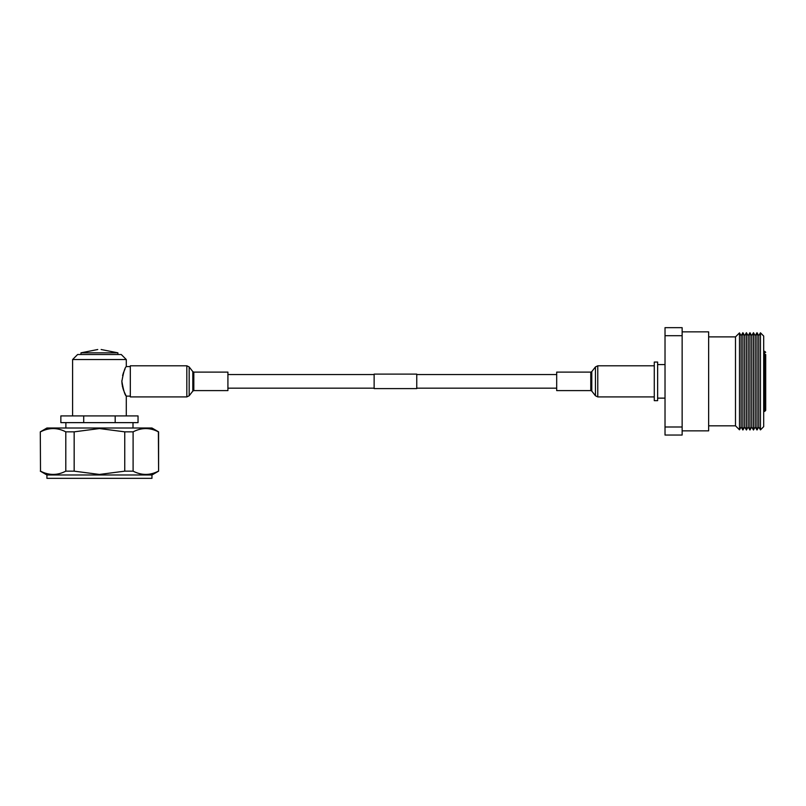 <?xml version="1.0" encoding="UTF-8"?>
<svg xmlns="http://www.w3.org/2000/svg" width="806" height="806" viewBox="0 0 806 806"><rect width="100%" height="100%" fill="white"/><g stroke="black" fill="none" stroke-linecap="round" stroke-linejoin="round"><path stroke-width="1.21" d="M416.752 374.105L416.752 388.603L374.135 388.603L374.135 374.105L416.752 374.105M186.821 365.793L130.32 365.793L130.32 396.915L186.821 396.915L189.168 395.766L189.168 366.942L186.821 365.793L186.821 396.915M227.917 372.11L227.917 390.598L193.823 390.598L193.823 372.11L227.917 372.11M556.684 381.359L556.684 372.11L590.778 372.11L590.778 390.598L556.684 390.598L556.684 381.359M122.069 384.412L121.867 381.359C123.449 390.326 124.93 395.252 126.29 396.119C124.92 395.242 123.449 390.326 121.867 381.359C123.449 372.382 124.92 367.455 126.29 366.589C124.93 367.435 123.459 372.362 121.867 381.359L121.877 380.603M122.603 375.566L123.328 373.118M123.338 373.097L123.751 371.959M124.174 370.921L124.99 369.108M117.898 354.509L117.898 352.827L97.768 352.827C97.768 348.011 97.768 348.011 97.768 352.827L80.983 352.827L97.768 349.512M72.6 359.536L77.628 354.509L121.263 354.509L126.29 359.536L72.6 359.536L72.6 415.916M40.3 471.157L46.919 474.986L151.961 474.986L158.591 471.157L158.591 431.845L151.961 428.006L46.919 428.006L40.3 431.845L40.502 471.157L40.3 431.845M158.591 431.845L158.389 431.845C150.007 427.482 141.574 427.482 133.101 431.845L124.749 431.845L99.44 428.55L74.162 431.845L74.162 471.157L65.8 471.157L65.8 431.845C57.407 427.482 48.975 427.482 40.502 431.845M130.32 396.119L126.29 396.119L125.676 394.96M125.484 394.587L124.174 391.787M123.741 390.719L122.855 388.069M122.593 387.112L122.26 385.58M101.123 352.827C101.123 348.011 101.123 348.011 101.123 352.827M158.591 471.157L158.389 431.845M133.101 431.845L133.101 471.157L124.749 471.157L124.749 431.845M158.389 471.157C150.007 475.5 141.574 475.5 133.101 471.157M124.749 471.157L99.44 474.442L74.162 471.157M65.8 471.157C57.407 475.5 48.975 475.5 40.502 471.157M74.162 431.845L65.8 431.845M151.961 474.986L151.961 478.341L46.919 478.341L46.919 474.986M115.187 415.916L138.038 415.916L138.038 422.636L115.187 422.636L115.187 415.916L83.703 415.916L83.703 422.636L115.187 422.636M83.703 422.636L60.853 422.636L60.853 415.916L83.703 415.916M654.281 381.359L654.281 362.055L657.636 362.055L657.636 400.653L654.281 400.653L654.281 381.359M682.138 331.85L708.645 331.85L708.645 430.857L682.138 430.857M708.645 336.888L735.495 336.888L735.495 425.82L739.485 429.81L739.485 332.898L741.137 335.749L742.89 332.697L742.89 430.011L744.653 426.958L744.653 335.749L746.416 332.697L746.416 430.011L748.18 426.958L748.18 335.749L749.943 332.697L749.943 430.011L751.706 426.958L751.706 335.749L753.469 332.697L753.469 430.011L755.232 426.958L755.232 335.749L756.995 332.697L756.995 430.011L758.748 426.958L758.748 335.749L756.995 332.697M665.021 426.999L682.138 426.999L682.138 435.049L665.021 435.049L665.021 327.659L682.138 327.659L682.138 335.709L665.021 335.709M682.138 426.999L682.138 335.709M765.7 354.509L765.7 408.199M739.485 429.81L741.137 426.958L741.137 335.749M760.451 332.807L760.451 429.9L763.685 426.656L763.685 336.052L760.451 332.807L758.748 335.749M765.7 381.359L765.7 410.385L764.692 411.392L764.692 351.315L765.7 352.323M189.168 366.942L192.815 371.616L192.815 391.091L193.823 390.598M654.281 396.915L597.78 396.915L597.78 365.793L595.433 366.942L595.433 395.766L591.785 391.091L591.785 371.616L595.433 366.942M374.135 374.538L227.917 374.538M556.684 374.538L416.752 374.538M556.684 388.17L416.752 388.17M374.135 388.17L227.917 388.17M192.815 371.616L193.823 372.11M192.815 391.091L189.168 395.766M654.281 365.793L597.78 365.793M591.785 391.091L590.778 390.598M591.785 371.616L590.778 372.11M597.78 396.915L595.433 395.766M130.32 366.589L126.29 366.589L126.29 359.536M133 422.636L133 428.006M126.29 396.119L126.29 415.916M117.898 352.827L101.123 349.512M65.88 422.636L65.88 428.006M80.983 352.827L80.983 354.509M657.636 364.574L665.021 364.574M744.653 335.749L742.89 332.697M748.18 335.749L746.416 332.697M751.706 335.749L749.943 332.697M755.232 335.749L753.469 332.697M763.685 351.315L764.692 351.315M708.645 425.82L735.495 425.82M735.495 336.888L739.485 332.898M763.685 411.392L764.692 411.392M758.748 426.958L760.451 429.9M755.232 426.958L756.995 430.011M751.706 426.958L753.469 430.011M748.18 426.958L749.943 430.011M744.653 426.958L746.416 430.011M741.137 426.958L742.89 430.011M657.636 398.134L665.021 398.134"/></g></svg>
